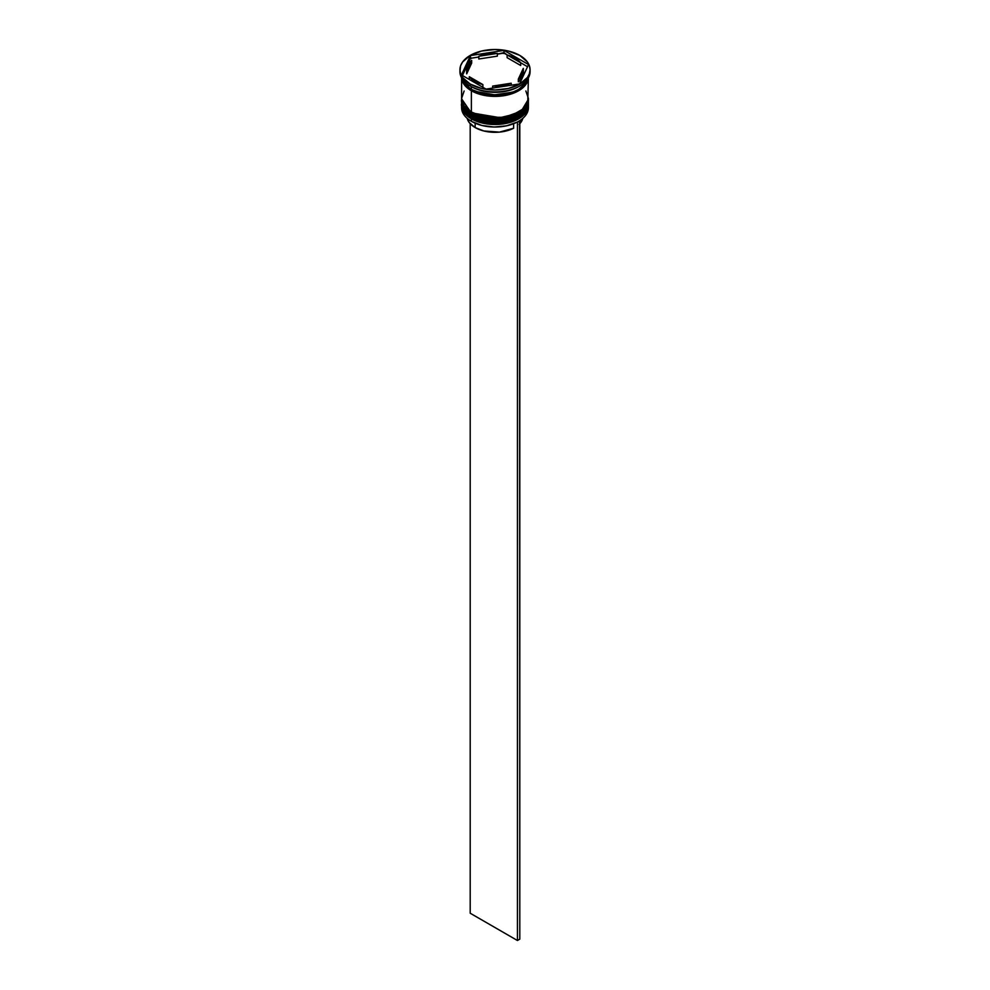 <?xml version="1.0" encoding="UTF-8"?>
<svg xmlns="http://www.w3.org/2000/svg" width="990" height="990" viewBox="0 0 990 990"><rect width="100%" height="100%" fill="white"/><g stroke="black" fill="none" stroke-linecap="round" stroke-linejoin="round"><path stroke-width="1.49" d="M522.881 113.924L526.321 109.197M528.4 103.294L528.4 102.886A33.4 19.28 180 0 1 528.4 103.294A33.4 19.28 180 0 1 507.783 121.114A33.4 19.28 180 0 1 471.376 116.931L471.587 116.238L471.376 116.931L502.14 122.141L521.297 115.186L528.4 103.294L521.297 115.459L502.14 122.414L471.376 117.204A33.4 19.28 0 0 0 507.783 121.386A33.4 19.28 0 0 0 528.4 103.566A33.4 19.28 0 0 0 528.4 103.43M471.376 116.931L471.376 116.931A33.4 19.28 180 0 1 461.6 103.294L471.376 116.931M461.6 103.43A33.4 19.28 0 0 0 461.6 103.566A33.4 19.28 0 0 0 471.376 117.204L461.6 102.886M528.4 103.566C529.675 120.78 490.681 129.826 471.587 117.662L482.6 121.671L495 123.094L507.4 121.671L517.906 117.612M522.881 109.828L526.321 105.101M528.4 99.21L528.4 98.79A33.4 19.28 180 0 1 528.4 99.21A33.4 19.28 180 0 1 507.783 117.03A33.4 19.28 180 0 1 471.376 112.848L471.587 112.142L471.376 112.848L502.14 118.045L521.297 111.09L528.4 99.21L521.297 111.363L502.14 118.317L471.376 113.12A33.4 19.28 0 0 0 507.783 117.303A33.4 19.28 0 0 0 528.4 99.483A33.4 19.28 0 0 0 528.4 99.347M471.376 112.848L471.376 112.848A33.4 19.28 180 0 1 461.6 99.21L471.376 112.848M461.6 99.347A33.4 19.28 0 0 0 461.6 99.483A33.4 19.28 0 0 0 471.376 113.12L461.6 98.79M528.4 99.483C529.675 116.684 490.681 125.73 471.587 113.578L482.6 117.587L495 119.01L507.4 117.587L517.906 113.528M512.399 92.218L492.723 95.09L477.601 92.218L492.723 95.09L512.399 92.218M517.176 122.104A33.066 19.095 0 0 0 518.389 121.436A33.066 19.095 0 0 0 518.5 121.362A33.066 19.095 0 0 1 517.176 122.104L506.484 125.841L494.159 127.017L481.957 125.483L471.611 121.436A33.066 19.095 0 0 0 517.176 122.104L517.176 122.104M461.6 105.212A33.4 19.28 180 0 1 461.625 104.395A33.4 19.28 0 0 0 471.376 118.85L471.945 117.872L471.376 118.85A33.4 19.28 180 0 1 461.6 105.212L461.6 107.663A33.4 19.28 0 0 0 471.376 121.3L471.376 121.3A33.4 19.28 0 0 0 507.783 125.483A33.4 19.28 0 0 0 528.4 107.663A33.4 19.28 0 0 0 528.338 106.437A33.4 19.28 180 0 1 518.624 121.3A33.4 19.28 180 0 1 471.376 121.3L471.376 118.85A33.4 19.28 0 0 0 508.427 122.871A33.4 19.28 0 0 0 528.375 104.395A33.4 19.28 180 0 1 528.4 105.212A33.4 19.28 180 0 1 507.783 123.02A33.4 19.28 180 0 1 471.376 118.85L471.376 121.3A33.4 19.28 180 0 1 461.662 106.437M461.6 101.116A33.4 19.28 180 0 1 461.625 100.312A33.4 19.28 0 0 0 471.376 114.753A33.4 19.28 180 0 1 461.6 101.116L461.6 102.477A33.4 19.28 0 0 0 471.376 116.115L471.376 114.753A33.4 19.28 0 0 0 508.427 118.775A33.4 19.28 0 0 0 528.375 100.312A33.4 19.28 180 0 1 528.4 101.116A33.4 19.28 180 0 1 507.783 118.936A33.4 19.28 180 0 1 471.376 114.753L471.376 116.115A33.4 19.28 0 0 0 507.783 120.297A33.4 19.28 0 0 0 528.4 102.477A33.4 19.28 0 0 0 528.388 101.797M459.929 69.746L460.598 73.706L462.59 77.505L470.2 84.063L481.573 88.457L495 90.003L508.427 88.457L519.8 84.063L527.41 77.505L529.403 73.706L530.071 69.746A35.071 20.245 180 0 1 508.427 88.457A35.071 20.245 180 0 1 470.2 84.063A35.071 20.245 180 0 1 459.929 69.746A35.071 20.245 180 0 1 481.573 51.047A35.071 20.245 180 0 1 519.8 55.428A35.071 20.245 180 0 1 530.071 69.746L529.403 65.798L527.41 61.999L519.8 55.428L508.427 51.047L495 49.5L481.573 51.047L470.2 55.428L462.59 61.999L460.598 65.798L459.929 71.664A35.071 20.245 0 0 0 470.2 85.982L471.376 86.662A33.4 19.28 0 0 0 518.624 86.662A33.4 19.28 0 0 0 518.859 86.526A33.4 19.28 180 0 1 471.376 86.662L471.376 89.385A33.4 19.28 0 0 0 505.655 94.025A33.4 19.28 0 0 0 528.091 78.359L525.863 83.135L518.624 89.385L513.562 91.785L501.522 94.669L488.478 94.669L482.217 93.567L471.376 89.385L471.376 86.662L470.2 85.982A35.071 20.245 0 0 0 508.427 90.362A35.071 20.245 0 0 0 530.071 71.664A35.071 20.245 0 0 0 530.034 70.711A35.071 20.245 180 0 1 519.8 85.982A35.071 20.245 180 0 1 470.2 85.982L470.2 84.063L470.2 85.982A35.071 20.245 180 0 1 459.966 70.711M485.075 91.303L487.29 91.637A34.068 19.676 180 0 1 485.075 91.303L487.29 91.637A34.068 19.676 0 0 1 485.075 91.303M519.8 85.982L518.265 86.848A34.068 19.676 0 0 0 519.267 86.291A34.068 19.676 180 0 1 519.094 86.39A34.068 19.676 180 0 1 518.265 86.848L519.886 85.907M528.375 77.876A33.4 19.28 180 0 1 507.165 95.077A33.4 19.28 180 0 1 471.376 90.746L471.376 112.031A33.4 19.28 0 0 0 507.783 116.201A33.4 19.28 0 0 0 528.4 98.394L525.863 91.006M528.177 78.222L520.109 89.682L501.113 95.981L471.5 90.684L472.082 89.781L471.5 90.684L461.823 78.222M507.115 57.655L507.115 54.92A28.388 16.397 180 0 1 515.072 58.163A28.388 16.397 180 0 1 520.678 62.754L520.678 65.489L507.115 57.655L507.115 54.92L520.678 62.754L515.072 58.163L507.115 54.92L503.984 52.594L502.71 53.312A34.068 19.676 180 0 1 504.925 53.658L503.984 52.594L497.351 54.141L502.71 53.312A34.068 19.676 0 0 1 504.925 53.658L520.678 62.754L520.678 65.489L507.115 57.655M475.163 127.574L475.163 123.206L475.163 127.574A28.054 16.199 0 0 0 513.624 128.23L513.624 123.713L513.624 128.23L499.443 132.115L483.875 130.989L475.163 127.574A28.054 16.199 0 0 1 467.206 118.367L469.235 122.537L475.163 127.574M511.187 85.214L511.187 83.222A28.388 16.397 180 0 1 492.649 86.093L492.649 88.085L492.649 86.093L502.351 85.585L511.187 83.222L492.649 86.093L511.187 83.222L511.187 85.214M482.885 87.306L482.885 84.583A28.388 16.397 180 0 1 469.322 76.737L469.322 79.472L469.322 76.737L474.928 81.341L482.885 84.583L469.322 76.737L482.885 84.583L482.885 87.306M466.612 69.746L466.612 72.48A28.388 16.397 0 0 0 466.698 73.829L466.698 71.107A28.388 16.397 180 0 1 466.612 69.746A28.388 16.397 180 0 1 471.673 60.402L471.673 63.137L466.698 73.829L466.723 71.008M478.814 59.004L478.814 56.282A28.388 16.397 180 0 1 497.351 53.41L497.351 56.145L478.814 59.004L478.814 56.282L497.351 53.41L483.058 54.883L478.814 56.282L497.351 53.41L497.351 56.145L478.814 59.004M466.698 71.107L471.673 60.402L467.577 65.513L466.698 71.107L471.673 60.402L471.673 63.137L466.698 73.829L466.698 71.107M519.552 83.927L486.016 89.112L461.464 74.943L470.448 55.576L503.984 50.391L528.536 64.56L519.552 83.927L486.016 89.112L461.464 74.943L470.448 55.576L470.114 59.041A34.068 19.676 180 0 1 471.735 58.113L470.448 57.779L462.466 75.512L470.114 59.041A34.068 19.676 0 0 1 471.735 58.113L470.448 57.779L470.448 55.576L503.984 50.391L503.984 52.594L503.984 50.391L528.536 64.56L519.552 83.927M461.909 78.359A33.4 19.28 0 0 0 471.376 89.385L464.137 83.135L461.909 78.359M464.137 91.006L461.6 98.394L464.137 105.769L471.376 112.031L482.217 116.201L488.478 117.303L501.522 117.303L513.562 114.419L522.769 109.098L527.757 102.156L528.4 77.109L525.863 84.496L518.624 90.746L507.783 94.929L495 96.401L482.217 94.929L471.376 90.746L464.137 84.496L461.6 77.109L461.6 98.394A33.4 19.28 0 0 0 471.376 112.031L471.376 90.746A33.4 19.28 180 0 1 461.625 77.876M461.761 77.109L464.298 84.459L471.5 90.684L482.279 94.842L495 96.302L507.721 94.842L518.5 90.684L525.702 84.459L528.239 77.109M461.6 102.477L464.137 109.865L471.376 116.115L482.217 120.297L495 121.77L507.783 120.297L518.624 116.115L525.863 109.865L527.757 106.239L528.4 101.116M471.376 86.662L470.2 85.982M478.814 57.012L471.735 58.113L478.814 57.012M527.534 66.714L520.678 62.754L527.534 66.714M523.388 72.419L522.423 76.725L518.327 81.824A28.388 16.397 0 0 0 523.388 72.48L523.388 69.746A28.388 16.397 180 0 1 518.327 79.089L518.327 81.824L518.327 79.089L522.423 73.99L523.302 68.397A28.388 16.397 180 0 1 523.388 69.746M523.302 68.397L518.327 79.089L523.302 68.397M519.8 123.7A28.054 16.199 0 0 0 522.794 118.367L519.107 124.406M519.552 120.743L517.436 122.253L517.436 940.5L470.2 913.226L470.2 123.7L470.2 913.226L517.436 940.5L517.436 122.253L519.8 120.891L519.8 939.139L517.436 940.5L519.8 939.139L519.552 120.743M471.587 117.662C463.988 112.105 460.659 107.415 461.6 103.566M471.587 113.578C463.988 108.021 460.659 103.319 461.6 99.483M528.4 105.212L528.4 107.663M530.071 69.746L530.071 71.664"/></g></svg>

